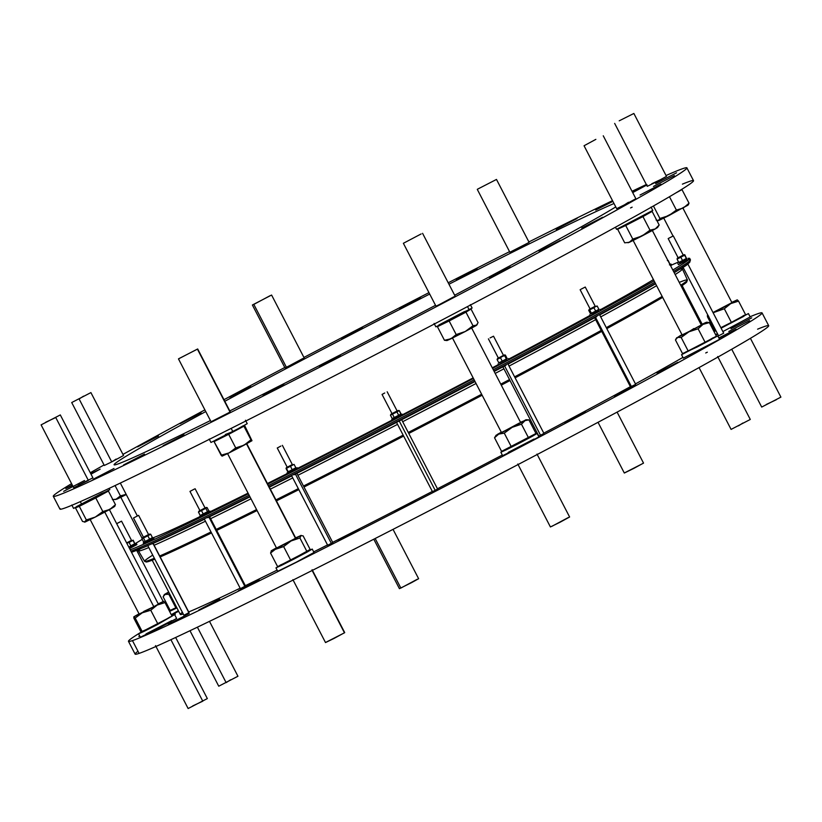 <?xml version="1.0" encoding="UTF-8"?>
<svg xmlns="http://www.w3.org/2000/svg" width="822" height="822" viewBox="0 0 822 822"><rect width="100%" height="100%" fill="white"/><g stroke="black" fill="none" stroke-linecap="round" stroke-linejoin="round"><path stroke-width="1.23" d="M666.036 175.528A356.83 8.097 152.6 0 1 421.82 314.292A356.83 8.097 152.6 0 1 53.492 495.748A356.83 8.097 -27.4 0 0 421.82 314.292A356.83 8.097 -27.4 0 0 666.036 175.528A356.83 8.097 152.6 0 1 686.894 167.873A356.83 8.097 152.6 0 1 373.825 339.27A356.83 8.097 152.6 0 1 53.296 496.303A356.83 8.097 152.6 0 1 53.492 495.748A356.83 8.097 152.6 0 1 71.576 483.665A356.83 8.097 -27.4 0 0 53.492 495.748A356.83 8.097 152.6 0 1 71.576 483.665M646.339 184.529A356.83 8.097 -27.4 0 0 632.015 191.279A356.83 8.097 152.6 0 1 646.339 184.529A356.83 8.097 152.6 0 0 632.015 191.279M612.513 200.64A356.83 8.097 -27.4 0 0 528.885 241.945A356.83 8.097 152.6 0 1 612.513 200.64A356.83 8.097 152.6 0 0 528.885 241.945M509.558 251.655A356.83 8.097 -27.4 0 0 448.206 282.789A356.83 8.097 152.6 0 1 509.558 251.655A356.83 8.097 152.6 0 0 448.206 282.789M428.961 292.632A356.83 8.097 -27.4 0 0 303.924 357.447A356.83 8.097 152.6 0 1 428.961 292.632A356.83 8.097 152.6 0 0 303.924 357.447M284.782 367.496A356.83 8.097 -27.4 0 0 223.974 399.687A356.83 8.097 152.6 0 1 284.782 367.496A356.83 8.097 152.6 0 0 223.974 399.687M204.904 409.88A356.83 8.097 -27.4 0 0 122.951 454.402A356.83 8.097 152.6 0 1 204.904 409.88A356.83 8.097 152.6 0 0 122.951 454.402M104.055 464.944A356.83 8.097 -27.4 0 0 90.276 472.763A356.83 8.097 152.6 0 1 104.055 464.944A356.83 8.097 152.6 0 0 90.276 472.763M263.091 395.577L283.991 384.758L263.091 395.577M123.588 464.933L144.487 454.114L123.588 464.933M63.643 491.34L84.553 480.521L63.643 491.34M90.769 473.708L91.016 474.171L100.15 469.136L90.769 473.708L91.016 474.171M180.152 423.679L201.051 412.86L180.152 423.679M341.551 338.345L362.451 327.526L341.551 338.345M456.2 279.398L477.099 268.578L456.2 279.398M632.467 192.153L647.089 184.858L632.693 192.595M653.49 186.419L674.389 175.61L653.49 186.419M581.75 228.095L602.649 217.275L581.75 228.095M489.645 277.815L510.544 266.996L489.645 277.815M377.75 336.63L398.649 325.81L377.75 336.63M651.825 183.738L661.926 178.98L651.825 183.738M252.385 305.003L284.998 367.917L297.276 361.824L304.202 357.971L271.589 295.047L252.385 305.003L271.589 295.047M71.709 402.544L104.322 465.468L111.72 461.902L123.526 455.511L90.913 392.597L71.709 402.544L90.913 392.597M178.477 358.906L211.09 421.83L219.638 417.668L230.294 411.873L197.681 348.96L178.477 358.906L197.681 348.96M510.154 252.097L528.844 242.541L510.154 252.097M628.47 202.274L624.062 205.099L628.47 202.274M453.754 296.855L437.427 305.609L453.754 296.855M41.1 424.871L73.713 487.795L88.365 480.438L78.265 485.196L92.917 477.839L60.304 414.925L41.1 424.871L60.304 414.925M205.767 411.555A288.347 6.545 -27.4 0 0 114.258 464.338A288.347 6.545 152.6 0 1 205.767 411.555A288.347 6.545 -27.4 0 0 114.258 464.338A288.347 6.545 -27.4 0 0 114.094 464.79A288.347 6.545 -27.4 0 0 210.432 420.556A288.347 6.545 152.6 0 1 114.258 464.338L114.546 464.913L114.258 464.338A288.347 6.545 -27.4 0 0 210.432 420.556M224.807 401.28A288.347 6.545 152.6 0 1 429.69 294.05A288.347 6.545 -27.4 0 0 224.807 401.28A288.347 6.545 -27.4 0 1 429.69 294.05M448.956 284.227A288.347 6.545 152.6 0 1 613.993 203.507A288.347 6.545 -27.4 0 0 448.956 284.227A288.347 6.545 -27.4 0 1 613.993 203.507M615.75 206.908A288.347 6.545 152.6 0 1 454.658 295.232A288.347 6.545 -27.4 0 0 615.75 206.908A288.347 6.545 -27.4 0 1 454.658 295.232M435.526 305.311A288.347 6.545 152.6 0 1 229.8 410.928A288.347 6.545 -27.4 0 0 435.526 305.311A288.347 6.545 -27.4 0 1 229.8 410.928M556.155 229.307L577.054 218.488L556.155 229.307M539.15 251.296L560.049 240.476L539.15 251.296M640.04 195.02L660.939 184.2L640.04 195.02M655.648 183.635L676.547 172.815L655.648 183.635M612.698 201.01L595.703 210.062L612.893 201.38M399.646 308.312L420.545 297.492L399.646 308.312M229.657 397.16L250.556 386.34L229.657 397.16M137.551 446.88L158.451 436.061L137.551 446.88M72.244 484.949L65.801 488.566L72.47 485.391M93.102 479.298L114.001 468.478L93.102 479.298M163.146 445.668L184.046 434.859L163.146 445.668M319.655 366.663L340.555 355.844L319.655 366.663M630.536 207.956A356.83 8.097 152.6 0 1 632.139 207.185A356.83 8.097 152.6 0 0 630.536 207.956M682.414 184.138A356.83 8.097 152.6 0 1 412.891 335.212A356.83 8.097 152.6 0 1 60.129 508.551A356.83 8.097 152.6 0 0 412.891 335.212A356.83 8.097 152.6 0 0 682.414 184.138M128.468 641.324A356.83 8.097 152.6 0 1 141.744 631.738A356.83 8.097 -27.4 0 0 132.455 640.605A356.83 8.097 152.6 0 1 128.468 641.324L135.106 654.127A356.83 8.097 -27.4 0 0 139.093 653.398A356.83 8.097 152.6 0 0 518.744 464.204A356.83 8.097 152.6 0 0 757.596 329.17A356.83 8.097 152.6 0 1 518.744 464.204A356.83 8.097 152.6 0 1 139.093 653.398A356.83 8.097 152.6 0 1 137.993 651.291A356.83 8.097 152.6 0 0 139.093 653.398A356.83 8.097 -27.4 0 0 478.959 484.98A356.83 8.097 -27.4 0 0 768.704 325.697L762.066 312.905A356.83 8.097 152.6 0 1 472.331 472.188A356.83 8.097 152.6 0 1 132.455 640.605A356.83 8.097 -27.4 0 0 513.75 450.548A356.83 8.097 -27.4 0 0 750.065 316.747A356.83 8.097 152.6 0 1 762.066 312.905M705.708 352.977A356.83 8.097 152.6 0 1 707.321 352.206A356.83 8.097 152.6 0 0 705.708 352.977M394.95 511.685L415.727 500.875L394.95 511.685M238.442 590.699L259.218 579.88L238.442 590.699M168.407 624.33L189.183 613.51L168.407 624.33M728.795 331.451L749.572 320.631L728.795 331.451M657.055 373.116L677.821 362.307L657.055 373.116M564.94 422.847L585.716 412.028L564.94 422.847M331.297 543.311L295.447 474.15L293.947 474.818L296.516 473.523L295.447 474.15L331.297 543.311M152.091 543.856L153.067 543.424L188.875 612.678L184.066 615.216L188.875 612.678L153.015 543.517L152.091 543.856L153.067 543.424A308.538 6.997 -27.4 0 0 204.421 519.268A308.538 6.997 152.6 0 1 153.067 543.424L152.091 543.856L153.067 543.424A308.538 6.997 -27.4 0 0 204.421 519.268M682.743 266.667L718.592 335.828L723.709 333.177L718.592 335.828L683 267.15L718.592 335.828L723.709 333.177L718.592 335.828L723.709 333.177L687.603 263.513M631.368 386.484L634.851 384.788L631.368 386.484L595.518 317.323L594.727 317.662L596.793 316.532L595.518 317.323L631.368 386.484L634.851 384.788L631.368 386.484M244.822 586.302L241.072 588.347L244.822 586.302L208.973 517.141L207.658 517.696L208.973 517.141L244.822 586.302L241.072 588.347L244.822 586.302M683.318 358.084L719.569 339.352L683.308 358.115L719.579 339.322L717.801 335.9L681.541 354.703L717.801 335.9M178.693 611.332L171.346 614.825M171.264 614.661L178.343 610.664L171.264 614.661M508.428 452.275L534.053 439.02L533.108 440.253L507.482 453.497L508.428 452.275L507.482 453.497L533.108 440.253L534.053 439.02L508.428 452.275M171.777 620.61L170.832 621.833L145.196 635.087L146.152 633.854L171.777 620.61L146.152 633.854L145.196 635.087L170.832 621.833L171.777 620.61M717.719 334.133L715.798 335.037M715.613 334.677L717.462 333.64L715.613 334.677M722.887 331.585L722.528 330.876L722.887 331.585L750.188 316.984L748.421 313.572L721.12 328.173L748.421 313.572M540.496 435.167L504.646 366.006L503.424 366.561L506.075 365.153L504.646 366.006L540.496 435.167M435.126 490.241L399.276 421.08L396.471 422.241L399.276 421.08L435.126 490.241M180.48 614.003A298.437 6.771 152.6 0 1 182.392 612.339A298.437 6.771 -27.4 0 0 180.48 614.003A298.437 6.771 -27.4 0 0 183.244 613.983A298.437 6.771 152.6 0 1 180.48 614.003M682.928 357.385A298.437 6.771 152.6 0 1 635.457 383.905A298.437 6.771 -27.4 0 0 682.928 357.385A298.437 6.771 -27.4 0 1 635.457 383.905M630.392 386.679A298.437 6.771 152.6 0 1 543.794 433.163A298.437 6.771 -27.4 0 0 630.392 386.679A298.437 6.771 -27.4 0 1 543.794 433.163M502.304 455.018A298.437 6.771 152.6 0 1 437.458 488.782A298.437 6.771 -27.4 0 0 502.304 455.018A298.437 6.771 -27.4 0 1 437.458 488.782M432.341 491.433A298.437 6.771 152.6 0 1 332.663 542.356A298.437 6.771 -27.4 0 0 432.341 491.433A298.437 6.771 -27.4 0 1 332.663 542.356M327.516 544.945A298.437 6.771 152.6 0 1 313.696 551.891A298.437 6.771 -27.4 0 0 327.516 544.945A298.437 6.771 -27.4 0 1 313.696 551.891M277.127 570.108A298.437 6.771 152.6 0 1 245.346 585.685A298.437 6.771 -27.4 0 0 277.127 570.108A298.437 6.771 -27.4 0 1 245.346 585.685M240.158 588.192A298.437 6.771 152.6 0 1 188.68 611.938A298.437 6.771 -27.4 0 0 240.158 588.192A298.437 6.771 -27.4 0 1 188.68 611.938M614.445 396.327L635.221 385.508L614.445 396.327M718.86 337.945L736.122 329.232L719.055 338.304M730.953 328.656L751.729 317.847L730.953 328.656M171.829 615.76L175.333 614.168L172.014 616.11M139.627 635.848L138.815 636.392L139.73 636.033M198.893 609.955L219.659 599.146L198.893 609.955M338.397 540.599L359.173 529.779L338.397 540.599M453.045 481.651L473.821 470.842L453.045 481.651M130.205 549.795A317.662 7.203 -27.4 0 0 248.408 493.806A317.662 7.203 152.6 0 1 130.205 549.795A317.662 7.203 152.6 0 0 248.408 493.806M267.746 484.137A317.662 7.203 -27.4 0 0 473.431 378.439A317.662 7.203 152.6 0 1 267.746 484.137A317.662 7.203 152.6 0 0 473.431 378.439M492.573 368.369A317.662 7.203 -27.4 0 0 654.107 280.898A317.662 7.203 152.6 0 1 492.573 368.369A317.662 7.203 152.6 0 0 654.107 280.898M672.828 270.017A317.662 7.203 -27.4 0 0 688.22 258.437A317.662 7.203 152.6 0 1 689.709 258.416A317.662 7.203 152.6 0 1 672.828 270.017A317.662 7.203 152.6 0 0 688.22 258.437M678.582 262.013A317.662 7.203 -27.4 0 0 671.564 265.044A317.662 7.203 152.6 0 1 678.582 262.013A317.662 7.203 152.6 0 0 671.564 265.044M142.268 539.345A317.662 7.203 -27.4 0 0 134.972 543.794A317.662 7.203 152.6 0 1 142.268 539.345A317.662 7.203 152.6 0 0 134.972 543.794M653.13 279.799A291.235 6.607 152.6 0 1 600.286 309.791A291.235 6.607 -27.4 0 0 653.13 279.799A291.235 6.607 -27.4 0 1 600.286 309.791M590.175 315.34A291.235 6.607 152.6 0 1 508.674 359.142A291.235 6.607 -27.4 0 0 590.175 315.34A291.235 6.607 -27.4 0 1 508.674 359.142M498.481 364.536A291.235 6.607 152.6 0 1 492.286 367.814A291.235 6.607 -27.4 0 0 498.481 364.536A291.235 6.607 -27.4 0 1 492.286 367.814M473.143 377.894A291.235 6.607 152.6 0 1 402.359 414.802A291.235 6.607 -27.4 0 0 473.143 377.894A291.235 6.607 -27.4 0 1 402.359 414.802M392.115 420.093A291.235 6.607 152.6 0 1 297.564 468.376A291.235 6.607 -27.4 0 0 392.115 420.093A291.235 6.607 -27.4 0 1 297.564 468.376M287.268 473.564A291.235 6.607 152.6 0 1 267.427 483.511A291.235 6.607 -27.4 0 0 287.268 473.564A291.235 6.607 -27.4 0 1 267.427 483.511M248.059 493.138A291.235 6.607 152.6 0 1 210.237 511.685A291.235 6.607 -27.4 0 0 248.059 493.138A291.235 6.607 -27.4 0 1 210.237 511.685M199.838 516.689A291.235 6.607 152.6 0 1 152.121 538.122A291.235 6.607 -27.4 0 0 199.838 516.689A291.235 6.607 -27.4 0 1 152.121 538.122M199.695 516.401L200.239 517.47L208.85 513.113L208.295 512.044L199.695 516.401L208.295 512.044L208.85 513.113L201.883 516.504L210.483 512.157L209.929 511.089L208.295 512.044L209.929 511.089M599.269 311.076L591.768 315.165L599.269 311.076M129.547 548.521L131.612 547.462L131.058 546.394L128.992 547.452L131.058 546.394L131.612 547.462L136.925 544.565L136.37 543.496L131.058 546.394L136.37 543.496M143.213 543.013L143.758 544.082L150.662 540.64L150.107 539.581L143.213 543.013L150.107 539.581L150.662 540.64L147.097 542.212L154.002 538.78L153.447 537.711L150.107 539.581L153.447 537.711M400.509 414.802L402.009 414.134L402.564 415.192L392.32 420.494L402.554 415.202L402.009 414.134L400.509 414.802L402.009 414.124L391.765 419.436L402.009 414.134L402.554 415.202L392.32 420.504L391.765 419.436M653.87 280.436L652.976 279.501M508.592 359.728L498.995 364.804L508.592 359.728M670.608 265.732L671.605 265.116L671.05 264.057L669.981 264.52L671.05 264.057M286.97 472.999L287.525 474.068L297.297 469.064L296.742 467.995L286.97 472.999L296.742 467.995L297.297 469.064L287.988 473.77L297.77 468.766L297.215 467.697L295.715 468.365L297.215 467.697M674.759 272.349A308.538 6.997 152.6 0 1 674.215 272.699A308.538 6.997 -27.4 0 0 674.759 272.349L681.161 268.311A316.347 7.172 152.6 0 1 674.174 272.606A316.347 7.172 -27.4 0 0 681.161 268.311C686.935 265.465 690.018 262.629 690.429 259.803A317.662 7.203 152.6 0 1 673.547 271.404A317.662 7.203 -27.4 0 0 690.429 259.803L689.709 258.416M655.596 283.775A308.538 6.997 152.6 0 1 599.711 314.949A308.538 6.997 -27.4 0 0 655.596 283.775A308.538 6.997 -27.4 0 1 599.711 314.949M594.645 317.703A308.538 6.997 152.6 0 1 508.017 364.136A308.538 6.997 -27.4 0 0 594.645 317.703A308.538 6.997 -27.4 0 1 508.017 364.136M502.91 366.828A308.538 6.997 152.6 0 1 494.166 371.441A308.538 6.997 -27.4 0 0 502.91 366.828A308.538 6.997 -27.4 0 1 494.166 371.441M475.024 381.521A308.538 6.997 152.6 0 1 401.67 419.744A308.538 6.997 -27.4 0 0 475.024 381.521A308.538 6.997 -27.4 0 1 401.67 419.744M400.622 420.278L397.807 421.748M396.543 422.395A308.538 6.997 152.6 0 1 296.886 473.328A308.538 6.997 -27.4 0 0 396.543 422.395A308.538 6.997 -27.4 0 1 296.886 473.328M291.738 475.928A308.538 6.997 152.6 0 1 269.339 487.189A308.538 6.997 -27.4 0 0 291.738 475.928A308.538 6.997 -27.4 0 1 269.339 487.189M249.98 496.848A308.538 6.997 152.6 0 1 209.61 516.74L208.973 517.141L209.61 516.73A308.538 6.997 -27.4 0 0 249.98 496.848A308.538 6.997 -27.4 0 1 209.61 516.74L207.658 517.696M147.847 545.695A308.538 6.997 152.6 0 1 145.669 546.609A308.538 6.997 -27.4 0 0 147.847 545.695A308.538 6.997 -27.4 0 1 142.483 547.904M146.46 561.2A304.51 6.905 -27.4 0 0 154.834 559.176L146.439 562.043L144.6 561.344A305.712 6.936 -27.4 0 0 154.361 558.261A305.712 6.936 152.6 0 1 144.6 561.344L138.445 550.874A306.349 6.946 -27.4 0 0 148.803 547.544A306.349 6.946 152.6 0 1 138.445 550.874L136.75 549.815M154.125 545.274A306.349 6.946 -27.4 0 0 205.438 521.21A306.349 6.946 152.6 0 1 154.125 545.274A306.349 6.946 152.6 0 0 205.438 521.21M210.627 518.692A306.349 6.946 -27.4 0 0 250.998 498.81A306.349 6.946 152.6 0 1 210.627 518.692A306.349 6.946 152.6 0 0 250.998 498.81M270.346 489.152A306.349 6.946 -27.4 0 0 292.755 477.89A306.349 6.946 152.6 0 1 270.346 489.152A306.349 6.946 152.6 0 0 292.755 477.89M297.903 475.291A306.349 6.946 -27.4 0 0 397.571 424.358A306.349 6.946 152.6 0 1 297.903 475.291A306.349 6.946 152.6 0 0 397.571 424.358M402.688 421.707A306.349 6.946 -27.4 0 0 476.051 383.484A306.349 6.946 152.6 0 1 402.688 421.707A306.349 6.946 152.6 0 0 476.051 383.484M495.183 373.414A306.349 6.946 -27.4 0 0 503.937 368.79A306.349 6.946 152.6 0 1 495.183 373.414A306.349 6.946 152.6 0 0 503.937 368.79M509.034 366.098A306.349 6.946 -27.4 0 0 595.662 319.655A306.349 6.946 152.6 0 1 509.034 366.098A306.349 6.946 152.6 0 0 595.662 319.655M600.728 316.902A306.349 6.946 -27.4 0 0 656.593 285.696A306.349 6.946 152.6 0 1 600.728 316.902A306.349 6.946 152.6 0 0 656.593 285.696M675.17 274.538A306.349 6.946 -27.4 0 0 682.404 268.907A306.349 6.946 152.6 0 1 675.17 274.538A306.349 6.946 152.6 0 0 679.537 269.339M655.463 283.508A316.347 7.172 152.6 0 1 493.94 370.999A316.347 7.172 -27.4 0 0 655.463 283.508A316.347 7.172 152.6 0 1 493.94 370.999M474.797 381.069A316.347 7.172 152.6 0 1 269.113 486.768A316.347 7.172 -27.4 0 0 474.797 381.069A316.347 7.172 152.6 0 1 269.113 486.768M249.765 496.437A316.347 7.172 152.6 0 1 138.671 549.517A316.347 7.172 -27.4 0 0 249.765 496.437A316.347 7.172 152.6 0 1 131.499 552.281L145.669 546.609M160.167 556.936A304.51 6.905 -27.4 0 0 211.511 532.933L160.167 556.936M216.7 530.416A304.51 6.905 -27.4 0 0 257.081 510.544L216.7 530.416M276.439 500.886A304.51 6.905 -27.4 0 0 298.838 489.635L276.439 500.886M303.986 487.035A304.51 6.905 -27.4 0 0 403.653 436.102L303.986 487.035M408.781 433.451A304.51 6.905 -27.4 0 0 482.134 395.228L408.781 433.451M501.276 385.158A304.51 6.905 -27.4 0 0 510.02 380.535L501.276 385.158M515.117 377.843A304.51 6.905 -27.4 0 0 601.735 331.389L515.117 377.843M606.8 328.625A304.51 6.905 -27.4 0 0 662.655 297.389L606.8 328.625M682.517 266.914L682.404 268.907L687.418 279.973A305.712 6.936 152.6 0 1 680.719 285.255A305.712 6.936 -27.4 0 0 687.418 279.973L686.278 282.511L681.191 286.159A304.51 6.905 -27.4 0 0 686.226 281.412M662.162 296.434A305.712 6.936 152.6 0 1 606.297 327.649A305.712 6.936 -27.4 0 0 662.162 296.434A305.712 6.936 152.6 0 1 606.297 327.649M601.231 330.413A305.712 6.936 152.6 0 1 514.603 376.856A305.712 6.936 -27.4 0 0 601.231 330.413A305.712 6.936 152.6 0 1 514.603 376.856M509.506 379.548A305.712 6.936 152.6 0 1 500.762 384.172A305.712 6.936 -27.4 0 0 509.506 379.548A305.712 6.936 152.6 0 1 500.762 384.172M481.62 394.241A305.712 6.936 152.6 0 1 408.267 432.464A305.712 6.936 -27.4 0 0 481.62 394.241A305.712 6.936 152.6 0 1 408.267 432.464M403.15 435.115A305.712 6.936 152.6 0 1 303.482 486.049A305.712 6.936 -27.4 0 0 403.15 435.115A305.712 6.936 152.6 0 1 303.482 486.049M298.335 488.648A305.712 6.936 152.6 0 1 275.925 499.91A305.712 6.936 -27.4 0 0 298.335 488.648A305.712 6.936 152.6 0 1 275.925 499.91M256.577 509.568A305.712 6.936 152.6 0 1 216.196 529.44A305.712 6.936 -27.4 0 0 256.577 509.568A305.712 6.936 152.6 0 1 216.196 529.44M211.007 531.968A305.712 6.936 152.6 0 1 159.684 556.001A305.712 6.936 -27.4 0 0 211.007 531.968A305.712 6.936 152.6 0 1 159.684 556.001M144.6 561.344A305.712 6.936 152.6 0 1 152.738 555.127A305.712 6.936 152.6 0 0 154.361 558.261M654.826 282.285A317.662 7.203 152.6 0 1 493.292 369.756A317.662 7.203 -27.4 0 0 654.826 282.285A317.662 7.203 152.6 0 1 493.292 369.756M474.15 379.826A317.662 7.203 152.6 0 1 268.465 485.525A317.662 7.203 -27.4 0 0 474.15 379.826A317.662 7.203 152.6 0 1 268.465 485.525M249.128 495.193A317.662 7.203 152.6 0 1 130.924 551.182A317.662 7.203 -27.4 0 0 249.128 495.193A317.662 7.203 152.6 0 1 130.924 551.182M138.456 515.425L133.503 518.014L138.456 515.425M133.503 518.014L143.47 537.259L148.587 534.598L138.62 515.363M152.286 537.865L144.816 542.191L143.686 542.078L145.227 541.4L143.686 542.078L141.929 538.698L143.686 542.078L141.929 538.698L149.542 534.105L142.514 537.752L143.439 537.198L142.525 538.02L143.48 538.02L147.847 535.78L150.673 534.208L149.542 534.105M148.433 534.66L143.634 537.198L148.433 534.66M143.48 538.02L142.525 538.02L143.48 538.02L145.227 541.4L143.48 538.02L147.847 535.78L143.48 538.02L145.227 541.4L149.604 539.16L147.847 535.78L149.604 539.16L152.43 537.588L150.673 534.208L147.847 535.78L150.673 534.208L152.43 537.588L151.834 538.276L143.686 542.078M151.628 538.616L145.032 542.109L151.628 538.616M384.717 392.988L382.055 394.437L384.717 392.988M382.055 394.437L392.032 413.672L397.149 411.021L387.172 391.775M391.067 414.165L390.45 415.141L399.297 410.579L401.044 413.959L398.691 415.295L401.044 413.959L399.297 410.579L396.934 411.914L398.691 415.295L392.186 418.542L394.252 417.586L392.505 414.206L394.252 417.586L398.691 415.295L396.934 411.914L390.429 415.161L392.186 418.542L390.429 415.161L398.105 410.517L391.067 414.165L396.934 411.914L399.297 410.579L398.105 410.517M390.429 415.161L392.186 418.542L393.368 418.603L400.406 414.956L401.044 413.959L394.252 417.586L392.505 414.206M400.859 414.226L399.297 410.579M668.183 238.565L673.3 235.924L668.183 238.565L678.15 257.81L683.267 255.159L678.15 257.81L683.267 255.159L678.15 257.81L668.183 238.575L673.3 235.914L668.183 238.575L678.15 257.81L683.277 255.159L673.3 235.914M683.246 255.097L677.194 258.303L684.233 254.666L686.493 258.519L684.644 254.686L678.129 257.759M677.236 258.889L684.747 255.139L686.493 258.519L682.579 260.605L680.822 257.224L677.071 259.105L681.15 256.803L677.236 258.889M684.644 254.686L680.822 257.224L682.579 260.605L686.493 258.519L684.911 254.923M684.747 255.139L677.071 259.105L678.818 262.485L677.071 259.105L678.818 262.485L682.579 260.605L678.818 262.485L679.496 262.742L686.76 258.745M679.496 262.742L686.534 259.105L679.496 262.742M679.311 262.742L686.637 258.94M677.893 263.574L678.448 264.643L688.682 259.331L688.137 258.262M126.66 542.931L131.51 540.393L126.629 542.89L131.51 540.393L126.66 542.931L131.51 540.393L121.533 521.158L116.652 523.645L121.533 521.148L116.683 523.696L121.533 521.158L131.51 540.383L121.533 521.148L116.683 523.696M126.67 542.972L131.479 540.331M126.773 543.167L132.979 540.362L129.054 542.458L130.811 545.839L128.879 547.226L130.811 545.839L129.054 542.458L126.773 543.167L133.143 540.157L134.993 543.979L133.143 540.157M129.054 542.458L130.811 545.839L134.993 543.979L128.879 547.226M134.726 543.743L132.979 540.362L134.726 543.743L130.811 545.839M126.711 543.054L129.383 542.027L126.711 543.054M128.972 547.411L134.767 544.328L134.89 543.537M580.948 289.231L585.254 287.053L580.948 289.231M580.137 289.714L590.104 308.949L595.231 306.298L585.254 287.053M595.2 306.236L589.148 309.442L597.173 305.99L590.083 308.897M590.926 308.466L594.409 306.77L590.926 308.466M595.683 311.137L590.453 313.685L591.439 313.295L589.693 309.915L588.706 310.305L590.453 313.685L588.706 310.305L595.375 306.534L593.926 307.757L595.683 311.137L598.93 309.37L597.173 305.99L598.93 309.37L595.683 311.137L593.926 307.757L588.706 310.305L589.693 309.915L591.439 313.295L589.693 309.915L595.375 306.534L597.173 305.99L598.93 309.37L591.439 313.295L595.683 311.137L593.926 307.757M590.956 313.86L598.796 309.75M592.57 313.223L597.358 310.891L592.57 313.223M597.943 309.76L598.93 309.37M590.453 313.685L591.439 313.295L590.453 313.685L588.706 310.305M598.591 310.079L591.265 313.87M589.847 314.713L590.402 315.782L600.635 310.469L600.091 309.401M490.076 337.914L493.529 336.198L490.076 337.914M488.412 338.849L498.379 358.084L503.506 355.433L493.529 336.198M503.475 355.381L497.423 358.577L505.376 355.094L504.636 355.597L505.376 355.094L507.123 358.474L505.376 355.094L507.123 358.474L506.383 358.978L504.636 355.597L498.358 358.032M497.803 358.978L502.376 356.358L500.475 357.796L502.232 361.177L507.123 358.474L502.232 361.177L500.475 357.796L497.063 359.481L498.81 362.862L497.063 359.481L502.376 356.358L504.636 355.597L506.383 358.978L498.81 362.862L502.232 361.177L500.475 357.796M499.55 362.358L498.81 362.862L499.55 362.358L498.81 362.862L497.063 359.481M499.19 362.995L507.01 358.988M506.866 359.214L499.54 363.016M498.122 363.848L498.677 364.917L508.921 359.604L508.366 358.546M194.413 489.049L189.974 491.402L194.413 489.049M189.974 491.402L199.952 510.637L205.068 507.986L195.102 488.741M205.038 507.924L198.996 511.13L201.482 510.637L207.103 507.564L201.482 510.637L199.921 510.585M204.39 508.284L200.63 510.328L204.39 508.284M206.024 507.482L207.103 507.564L208.86 510.955L207.103 507.564L208.86 510.955L208.326 511.921L200.558 515.538L203.229 514.017L201.482 510.637L203.229 514.017L207.555 511.746L205.798 508.366L207.555 511.746L208.86 510.955L200.219 515.486L198.462 512.106L199.787 511.027L198.462 512.106L200.219 515.486L198.462 512.106L207.103 507.564M198.996 511.13L198.462 512.106M207.391 512.342L202.233 515.147L207.391 512.342M667.937 260.595L667.33 260.553L668.276 260.553L669.879 264.211L668.276 260.553L667.33 260.553M669.817 264.201L668.276 260.553M204.318 519.052L240.394 588.655L245.511 586.004L209.61 516.73M502.869 366.746L538.821 436.102L543.948 433.451L507.914 363.941M506.075 365.153L503.424 366.561M596.793 316.532L594.635 317.682L630.546 386.967L635.663 384.316L599.598 314.723M163.177 601.499L136.668 550.339M396.471 422.241L432.464 491.69L437.592 489.039L401.598 419.61M147.806 545.623L183.912 615.267L189.029 612.616L153.159 543.414M291.635 475.733L327.67 545.253L332.797 542.602L296.855 473.267M296.516 473.523L293.947 474.818M53.296 496.303L59.934 509.095A356.83 8.097 -27.4 0 0 380.452 352.073A356.83 8.097 -27.4 0 0 693.532 180.676L686.894 167.873M477.541 189.183L496.488 179.432L477.541 189.183M477.284 189.379L509.897 252.303L519.607 247.545L529.101 242.346L496.488 179.432M230.037 412.079L197.424 349.155L230.037 412.079L211.346 421.624L230.037 412.079M227.458 453.395L276.541 548.089L285.09 543.928L295.745 538.133L246.651 443.438M295.488 538.338L246.508 443.849L295.488 538.338L276.798 547.894L295.488 538.338M276.408 547.832L271.466 550.637L276.408 548.48L301.058 535.369L299.917 537.989L291.091 540.958L283.641 546.589L290.69 560.183L306.966 551.593L299.917 537.989L306.966 551.593L310.151 549.445L303.102 535.852L310.151 549.445L290.69 560.183L283.641 546.589L276.408 548.48L270.561 553.042L277.61 566.635L290.69 560.183L277.61 566.635L270.561 553.042L271.466 550.637L270.561 553.042L276.408 548.48L271.209 550.832L276.408 547.832L271.466 550.637L283.641 546.589L291.091 540.958L276.408 548.48L291.091 540.958L299.917 537.989L300.821 535.584L291.091 540.958L301.058 535.369M295.612 537.876L300.821 535.584L303.102 535.852L300.821 535.584L303.102 535.852L310.151 549.445L306.966 551.593L299.917 537.989L291.091 540.958L283.641 546.589L290.69 560.183L306.966 551.593M280.076 565.197L294.266 558.785L307.685 550.884M279.829 565.536L307.777 551.038L312.237 549.065L307.079 552.117L294.317 558.878L281.432 565.402L275.966 567.868L279.829 565.536L307.777 551.038M305.887 552.158L280.538 565.423L305.887 552.158M275.966 567.868L277.733 571.28L296.084 562.289L314.004 552.476L312.237 549.065M222.063 456.159L229.112 452.891L222.135 456.128L214.069 441.62L214.665 440.849L214.069 441.62L221.118 455.213L229.112 452.891L235.729 447.908L228.68 434.314L214.069 441.62L228.68 434.314L235.729 447.908L244.042 445.175L229.112 452.891L244.042 445.175L250.967 439.78L243.918 426.186L228.68 434.314L243.918 426.186L251.984 440.705L244.042 445.175L251.984 440.705L244.566 425.354L251.984 440.705L250.967 439.78L244.042 445.175L235.729 447.908L229.112 452.891L221.118 455.213L222.135 456.128L229.112 452.891L235.729 447.908L228.68 434.314L214.069 441.62L222.135 456.128M243.97 425.652L244.566 425.354L243.918 426.186L244.566 425.354L243.97 425.652L244.566 425.354L251.984 440.705L229.112 452.891L221.118 455.213M215.292 440.212L241.812 426.844L215.518 440.623L229.482 433.8L242.901 425.909M209.199 439.051L210.966 442.462L232.852 431.622L225.341 434.499L232.852 431.622L247.227 423.659L245.459 420.248M232.852 431.622L231.167 428.385L232.852 431.622L225.341 434.499L232.852 431.622M595.858 139.36L584.052 145.751L595.858 139.36M584.052 145.751L616.664 208.665L626.374 203.907L635.868 198.708L603.256 135.794M633.032 240.23L682.116 334.924L691.826 330.167L701.31 324.967L652.226 230.273M681.983 334.667L677.626 337.39L688.949 331.8L705.8 322.501L701.176 324.711L705.8 322.501L709.355 322.594L716.394 336.188L709.355 322.594L703.046 324.361L698.114 328.79L705.163 342.384L716.394 336.188L705.163 342.384L698.114 328.79L688.949 331.8L681.171 337.482L688.22 351.076L705.163 342.384L688.22 351.076L681.171 337.482L677.626 337.39L675.458 339.969L682.507 353.563L688.22 351.076L682.507 353.563L675.458 339.969L676.044 338.818L680.38 335.54L677.626 337.39L681.171 337.482L688.949 331.8L698.114 328.79L703.046 324.361L677.626 337.39L703.046 324.361L709.355 322.594L706.632 322.203L703.046 324.361L706.632 322.203M693.912 328.533L689.504 331.358L693.912 328.533M685.651 352.032L697.118 347.018L713.249 337.719M697.118 347.018L687.767 351.271L711.513 339.373L697.118 347.018M685.733 352.196L713.342 337.883M649.997 230.181L655.278 228.927L627.977 242.757L629.426 242.295L632.765 239.089L625.717 225.495L617.651 229.235L621.011 227.334L617.651 229.235L624.699 242.829L617.651 229.235L625.717 225.495L632.765 239.089L642.074 235.965L649.997 230.181L642.948 216.587L625.717 225.495L642.948 216.587L649.997 230.181L655.278 228.927L659.172 225.012L652.123 211.418L642.948 216.587L652.123 211.418L659.172 225.012L655.278 228.927L657.559 227.53L659.172 225.012L652.123 211.418L642.948 216.587L649.997 230.181L642.074 235.965L632.765 239.089L629.426 242.295L642.074 235.965L655.278 228.927L649.997 230.181L642.074 235.965L629.426 242.295L624.699 242.829L629.426 242.295L632.765 239.089L625.717 225.495L617.651 229.235L621.011 227.334M620.867 227.047L634.379 220.984L648.466 212.744M634.379 220.984L622.264 226.708L647.387 213.679L634.379 220.984M624.699 242.829L629.426 242.295L624.699 242.829L617.651 229.235M652.411 210.596L616.921 229.194L652.802 210.494L651.034 207.082M615.452 227.211L616.531 229.297L652.802 210.494M111.72 461.902L79.107 398.978L111.72 461.902L116.128 459.077L111.72 461.902M168.664 591.994L165.284 594.193L168.911 592.467L165.284 594.193L163.116 596.772L170.164 610.366L175.877 607.869L168.829 594.275L164.441 594.47L168.664 591.994L165.284 594.193L168.829 594.275L175.877 607.869L176.689 607.458L170.164 610.366L163.116 596.772L165.284 594.193L168.911 592.467M169.517 593.638L168.829 594.275L169.517 593.638L168.829 594.275L165.284 594.193L163.116 596.772L170.164 610.366L175.877 607.869L168.829 594.275M173.308 608.835L176.853 607.787M173.391 608.989L169.496 611.249M169.579 611.404L176.925 607.92M126.269 494.546L115.635 499.56L120.423 495.892L115.07 485.566L120.423 495.892L126.156 494.33L120.423 495.892L117.084 499.088L126.269 494.546L117.084 499.088L112.367 499.622L117.084 499.088L120.423 495.892L115.07 485.566M112.881 499.684L117.084 499.088L112.367 499.622M421.141 233.941L403.376 243.291L421.141 233.941M403.376 243.291L435.989 306.205L445.709 301.448L455.193 296.259L422.58 233.335M452.357 337.77L501.441 432.464L511.15 427.707L520.645 422.518L471.551 327.824M467.934 310.552L471.027 309.051L467.934 310.552L471.027 309.051L478.075 322.645L476.226 325.533L465.283 331.492L456.189 334.564L451.011 338.756L444.455 340.287L447.034 340.544L451.011 338.756L444.455 340.287L451.011 338.756L465.283 331.492L472.999 325.748L476.811 325.06L472.999 325.748L465.283 331.492L447.682 340.061L451.011 338.756L456.189 334.564L449.141 320.97L437.407 326.683L440.345 324.885L437.407 326.683L444.455 340.287L437.407 326.683L449.141 320.97L456.189 334.564L465.283 331.492L472.999 325.748L465.951 312.155L449.141 320.97L465.951 312.155L472.999 325.748L476.226 325.533L465.283 331.492L476.226 325.533L478.075 322.645L471.027 309.051L465.951 312.155L471.027 309.051L478.075 322.645L476.226 325.533L477.284 324.454M440.191 324.598L444.096 323.375L459.334 315.586L467.8 310.284M444.096 323.375L466.711 311.23L444.096 323.375M434.088 323.426L435.865 326.837L448.935 320.559L469.198 309.853L444.106 323.005L438.794 325.029L472.126 308.045L470.359 304.633M469.198 309.853L467.502 306.596L469.198 309.853L444.106 323.005L438.794 325.029L463.885 311.877L469.198 309.853M501.307 432.208L497.577 434.283L498.707 434.119L512.168 427.337L525.957 419.744L521.456 424.193L528.505 437.797L535.975 433.482L528.926 419.878L524.498 420.71L512.168 427.337L504.266 433.143L511.315 446.736L528.505 437.797L521.456 424.193L512.168 427.337L498.707 434.119L494.536 437.766L501.584 451.37L511.315 446.736L504.266 433.143L498.707 434.119L504.266 433.143L512.168 427.337L521.456 424.193L524.498 420.71L528.926 419.878L535.975 433.482L501.584 451.37L494.536 437.766L498.707 434.119L496.108 435.218L512.168 427.337L524.498 420.71L520.501 422.261M519.206 423.114L502.869 431.869L519.206 423.114M504.975 449.572L507.606 448.976L523.152 441.075L532.584 435.27M507.914 448.35L526.933 439.061L530.19 436.821L507.421 448.627M525.957 419.744L528.926 419.878L524.498 420.71L521.456 424.193L528.505 437.797L535.975 433.482L528.926 419.878M496.108 435.218L494.536 437.766L498.707 434.119L504.266 433.143L511.315 446.736L528.505 437.797M505.057 449.737L532.666 435.424L537.136 433.451L531.968 436.492L519.216 443.264L506.331 449.788L500.865 452.244L505.057 449.737L532.666 435.424M500.865 452.244L502.632 455.665L520.984 446.675L538.903 436.862L537.136 433.451M286.436 367.321L253.823 304.397L286.436 367.321L302.763 358.567L286.436 367.321M88.365 480.438L55.752 417.514L88.365 480.438L78.265 485.196L88.365 480.438M90.071 519.36L139.165 614.055L153.806 606.698L158.358 604.098L109.275 509.404M153.806 606.698L104.795 512.137L153.806 606.698L143.716 611.455L153.806 606.698M105.658 492.142L95.773 497.947L108.412 491.063L115.46 504.657L114.237 506.742L115.46 504.657L108.412 491.063L105.658 492.142L108.412 491.063L115.46 504.657L109.84 509.435L102.822 511.541L95.28 517.069L86.341 519.936L85.118 522.021L82.508 521.436L85.118 522.021L86.341 519.936L79.302 506.331L75.46 507.842L77.761 506.588L75.46 507.842L82.508 521.436L75.46 507.842L79.302 506.331L86.341 519.936L95.28 517.069L85.118 522.021L95.28 517.069L102.822 511.541L95.773 497.947L79.302 506.331L95.773 497.947L102.822 511.541L109.84 509.435L95.28 517.069L109.84 509.435L115.46 504.657L114.237 506.742L109.84 509.435L114.946 506.126M77.915 506.177L92.095 499.766L105.514 491.875M104.425 492.81L79.313 505.838L104.425 492.81M85.118 522.021L84.461 522.114L86.341 519.936L79.302 506.331L75.46 507.842L82.508 521.436L85.118 522.021L95.28 517.069L102.822 511.541L95.773 497.947L79.302 506.331M71.812 505.016L73.579 508.428L101.609 493.467L106.911 491.433L81.83 504.585L109.85 489.624L109.192 488.36M81.83 504.585L80.309 501.656L81.83 504.585L76.518 506.619L101.609 493.467L106.911 491.433L81.83 504.585M139.021 613.798L133.873 616.829L142.288 612.811L163.701 601.334L157.187 605.064L150.755 610.232L142.288 612.811L135.209 618.062L142.257 631.666L157.803 623.826L150.755 610.232L157.803 623.826L172.045 616.171L164.996 602.577L172.045 616.171L142.257 631.666L135.209 618.062L133.873 616.829L133.904 618.247L140.952 631.841L142.257 631.666L140.952 631.841L133.904 618.247L133.832 616.798L139.021 613.798L133.873 616.829L135.209 618.062L142.288 612.811L133.873 616.829L142.288 612.811L150.755 610.232L157.187 605.064L142.288 612.811L157.187 605.064L164.996 602.577L157.187 605.064L163.65 601.334L164.996 602.577L163.65 601.334L158.225 603.841M142.699 631.162L156.879 624.751L170.298 616.849M133.832 616.798L133.904 618.247L140.952 631.841L142.257 631.666L157.803 623.826L150.755 610.232L142.288 612.811L135.209 618.062L142.257 631.666M142.134 631.676L171.284 616.582L156.93 624.843L144.045 631.368L138.589 633.834L142.134 631.676L171.284 616.582M167.698 618.504L145.227 630.166L167.698 618.504M138.589 633.834L140.357 637.245L158.697 628.255L176.627 618.442L174.85 615.031M619.213 120.824L633.865 113.467L619.213 120.824M614.661 123.413L647.274 186.337L656.994 181.58L666.478 176.381L633.865 113.467M713.003 312.514L731.929 302.64L682.835 207.945M675.807 192.965L681.983 189.605L680.195 190.303L681.983 189.605L689.031 203.198L687.798 205.284L658.309 220.645L659.912 218.477L653.439 205.983L659.912 218.477L668.841 215.611L676.393 210.083L669.468 196.725L676.393 210.083L683.401 207.976L689.031 203.198L681.983 189.605L675.807 192.965L681.983 189.605L689.031 203.198L687.798 205.284L689.031 203.198L683.401 207.976L676.393 210.083L668.841 215.611L688.507 204.668M656.069 219.977L658.679 220.563L668.841 215.611L659.912 218.477L658.679 220.563L656.069 219.977L658.679 220.563L659.912 218.477L653.439 205.983M676.804 192.369L679.301 190.848M713.116 312.73L737.262 299.876L738.557 301.119L745.605 314.713L738.557 301.119L730.748 303.606L724.326 308.774L731.364 322.368L745.605 314.713L731.364 322.368L724.326 308.774L715.859 311.353L713.208 312.915L715.859 311.353L713.116 312.73L724.326 308.774L730.748 303.606L738.557 301.119L737.242 299.866L715.859 311.353L730.748 303.606L737.242 299.866L731.786 302.383M707.814 315.032L707.475 316.789L714.524 330.382L715.685 330.218L714.524 330.382L707.475 316.789L707.814 315.032L708.78 316.604L707.906 315.206M720.863 327.67L731.364 322.368L720.863 327.67L731.364 322.368L724.326 308.774L730.748 303.606L738.557 301.119L745.605 314.713L731.364 322.368M721.058 328.05L738.074 319.265L721.058 328.05L738.074 319.265L743.869 315.391M707.393 315.34L707.475 316.789L714.524 330.382L715.685 330.218L713.845 331.266M714.03 331.626L715.941 330.721M139.093 653.398L132.455 640.605L139.093 653.398M766.248 404.486L776.348 399.718L766.248 404.486M731.724 349.237L761.696 407.075L780.9 397.129L750.424 338.335M155.522 645.619L188.135 708.533L207.339 698.587L175.661 637.471M202.787 701.176L170.904 639.68L202.787 701.176L192.687 705.944L202.787 701.176M373.794 539.211L399.42 588.665L411.699 582.562L418.624 578.709L393.039 529.368M400.859 588.059L375.171 538.513L400.859 588.059L417.186 579.304L400.859 588.059M568.177 517.603L551.85 526.347L568.177 517.603M517.798 464.029L550.411 526.953L560.131 522.196L569.615 516.997L537.002 454.083M189.985 630.721L218.744 686.206L237.948 676.249L209.487 621.36M226.142 682.64L197.393 627.186L226.142 682.64L230.55 679.815L226.142 682.64M742.893 423.022L738.485 425.837L742.893 423.022M699.049 367.598L731.087 429.403L750.291 419.456L717.678 356.532M292.899 579.654L325.512 642.568L334.061 638.417L344.716 632.621L312.103 569.697M344.459 632.817L312.155 570.489L344.459 632.817L325.769 642.372L344.459 632.817M624.576 472.845L643.266 463.289L624.576 472.845M598.026 422.313L624.319 473.04L634.029 468.283L643.523 463.094L617.096 412.12M152.204 560.234L180.316 614.455A298.437 6.771 -27.4 0 0 183.244 613.983M293.557 469.496L290.628 471.201L293.557 469.496M280.888 446.058L277.261 448L280.888 446.058M277.261 448L287.238 467.235L292.355 464.584L282.378 445.349M292.324 464.533L286.272 467.728L290.485 466.351L293.68 464.492L287.207 467.184M290.485 466.351L292.231 469.732L288.203 471.766L286.035 468.478L287.792 471.859L286.035 468.478L288.286 467.03L286.446 468.386L288.203 471.766L292.231 469.732L290.485 466.351L292.231 469.732L295.848 467.79L294.101 464.409L295.848 467.79L288.203 471.766L286.446 468.386L293.68 464.492M288.152 472.157L295.858 468.15M750.065 316.747A356.83 8.097 152.6 0 1 513.75 450.548A356.83 8.097 152.6 0 1 132.455 640.605A356.83 8.097 152.6 0 1 141.744 631.738M188.875 612.678L184.066 615.216L188.875 612.678M208.85 513.113L201.883 516.504L208.85 513.113M150.662 540.64L147.097 542.212L150.662 540.64M297.297 469.064L287.988 473.77L297.297 469.064M674.215 272.699A308.538 6.997 -27.4 0 0 677.647 270.5M148.803 547.544A306.349 6.946 152.6 0 1 140.449 548.777M688.774 261.632A316.347 7.172 152.6 0 1 674.174 272.606M679.239 282.388A305.712 6.936 152.6 0 1 680.719 285.255M688.404 259.968A317.662 7.203 152.6 0 1 673.547 271.404M148.566 534.547L143.439 537.198M141.929 538.698L142.525 538.02M147.847 535.78L149.604 539.16L145.227 541.4M150.673 534.208L152.43 537.588L149.604 539.16M151.834 538.276L152.43 537.588M151.947 538.379L144.621 542.181M397.118 410.959L392.002 413.62M396.934 411.914L398.691 415.295M394.252 417.586L392.186 418.542M402.009 414.134L393.183 418.603M686.658 258.303L678.818 262.485M680.822 257.224L682.579 260.605M116.652 523.645L121.533 521.158M134.87 544.174L128.992 547.452M507.123 358.474L506.383 358.978L504.636 355.597L505.376 355.094M502.232 361.177L498.81 362.862M201.482 510.637L203.229 514.017L200.219 515.486M205.798 508.366L207.555 511.746L203.229 514.017M208.86 510.955L207.555 511.746M208.428 511.767L201.102 515.558M669.447 264.89L670.033 263.934M197.424 349.155L178.734 358.711L197.424 349.155M283.641 546.589L276.408 548.48L270.561 553.042L277.61 566.635L290.69 560.183M271.466 550.637L270.561 553.042M300.821 535.584L299.917 537.989M214.665 440.849L214.069 441.62M235.729 447.908L244.042 445.175L250.967 439.78L243.918 426.186L228.68 434.314M250.967 439.78L251.984 440.695M244.566 425.354L243.918 426.186M709.355 322.594L703.046 324.361L698.114 328.79L705.163 342.384L716.394 336.188L709.355 322.594L705.8 322.501L701.176 324.711M705.163 342.384L688.22 351.076L681.171 337.482L688.949 331.8L698.114 328.79M681.171 337.482L677.626 337.39L675.458 339.969L682.507 353.563L688.22 351.076M659.172 225.012L655.278 228.927L642.074 235.965L632.765 239.089M625.717 225.495L642.948 216.587M648.62 213.032L652.123 211.418M79.107 398.978L83.515 396.163L79.107 398.978M175.877 607.869L176.689 607.458M120.423 495.892L126.156 494.33M465.283 331.492L451.011 338.756L456.189 334.564L465.283 331.492M444.455 340.287L437.407 326.683L440.345 324.885M437.407 326.683L449.141 320.97L456.189 334.564M472.999 325.748L465.951 312.155L449.141 320.97M471.027 309.051L465.951 312.155M521.456 424.193L512.168 427.337L504.266 433.143M511.315 446.736L501.584 451.37L494.536 437.766M253.823 304.397L270.15 295.653L253.823 304.397M55.752 417.514L45.652 422.282L55.752 417.514M114.237 506.742L95.28 517.069L86.341 519.936M77.761 506.588L75.46 507.842M102.822 511.541L109.84 509.435L115.46 504.657M108.412 491.063L95.773 497.947M135.209 618.062L133.873 616.829M163.65 601.334L164.996 602.577L172.045 616.171L157.803 623.826M164.996 602.577L157.187 605.064L150.755 610.232M687.798 205.284L658.679 220.563M659.912 218.477L668.841 215.611L676.393 210.083L669.468 196.725M689.031 203.198L683.401 207.976L676.393 210.083M680.195 190.303L681.983 189.605M737.242 299.866L738.557 301.119M724.326 308.774L715.859 311.353L713.208 312.915M708.78 316.604L707.434 315.36M721.12 328.173L743.787 316.326L744.845 315.124M295.715 468.365L288.388 472.167M294.101 464.409L295.848 467.79L292.231 469.732M286.035 468.478L287.792 471.859M142.514 537.752L142.072 538.431M504.461 354.929L504.996 354.96M676.783 337.667L676.044 338.818M681.541 354.703L683.308 358.115M142.114 538.369L120.824 497.289M164.441 594.47L163.701 595.621M673.033 236.027L663.775 218.159M702.173 324.228L682.126 285.542M137.366 515.949L120.32 483.059"/></g></svg>
